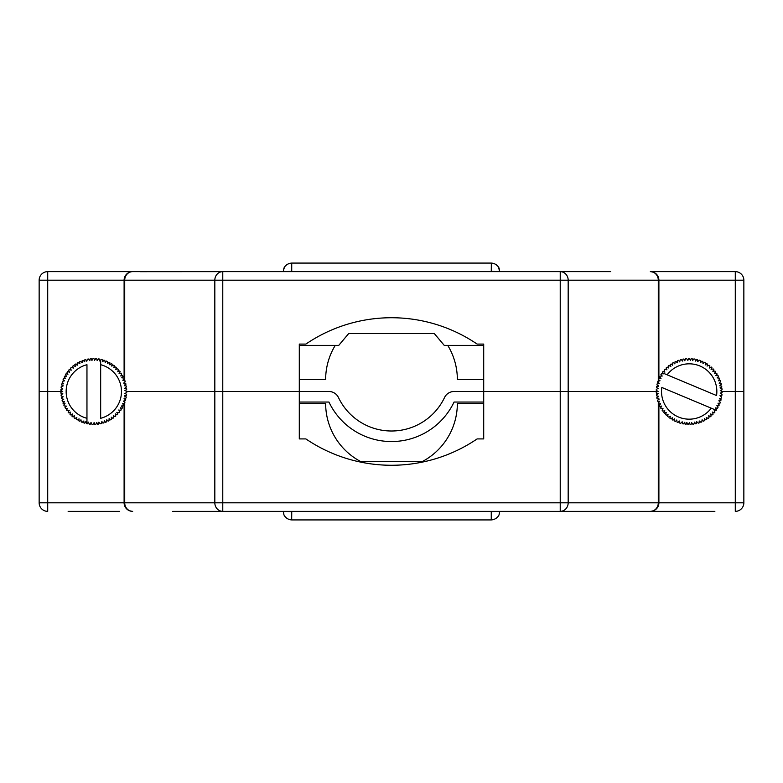 <?xml version="1.0" encoding="UTF-8"?>
<svg xmlns="http://www.w3.org/2000/svg" width="783" height="783" viewBox="0 0 783 783"><rect width="100%" height="100%" fill="white"/><g stroke="black" fill="none" stroke-linecap="round" stroke-linejoin="round"><path stroke-width="1.17" d="M714.869 511.368L650.33 511.368A8.564 8.564 0 0 0 658.895 502.803L658.288 502.803A8.564 7.957 90 0 1 650.33 511.368L560.227 511.368A8.564 7.957 -90 0 0 568.174 502.803L568.174 391.5L483.708 391.5L483.708 438.92L477.121 438.92A152.303 152.303 0 0 1 305.879 438.92L299.292 438.92L299.292 391.5L126.748 391.5L299.292 391.5L299.292 344.08L305.879 344.08A152.303 152.303 0 0 1 477.121 344.08L483.708 344.08L483.708 391.5L658.092 391.5L568.174 391.5L568.174 280.197A8.564 7.957 -90 0 0 560.227 271.632L610.662 271.632M658.288 401.258L658.288 502.803L560.227 502.803L560.227 511.368L172.661 511.368M119.496 511.368L68.131 511.368M204.608 511.368L222.773 511.368L222.773 280.197L560.227 280.197L560.227 502.803L214.826 502.803A8.564 7.957 90 0 0 222.773 511.368M560.227 511.368L663.504 511.368M68.19 271.632L47.714 271.632A8.564 8.564 0 0 0 39.15 280.197L47.714 280.197L47.714 391.5L39.15 391.5L62.728 391.5L47.714 391.5L47.714 502.803L39.15 502.803L39.15 474.488M663.563 271.632L650.33 271.632A8.564 7.957 90 0 1 658.288 280.197L735.286 280.197L735.286 391.5L721.946 391.5L743.85 391.5L735.286 391.5L735.286 502.803L658.895 502.803L658.895 403.842M124.105 502.803A8.564 8.564 0 0 0 132.67 511.368A8.564 8.564 0 0 1 124.105 502.803L124.105 403.245L124.105 502.803C124.624 507.991 127.482 510.849 132.67 511.368A8.564 7.957 -90 0 1 124.712 502.803L47.714 502.803L47.714 511.368A8.564 8.564 0 0 1 39.15 502.803L39.15 280.197A8.564 8.564 0 0 1 47.714 271.632L142.477 271.632M735.286 511.368A8.564 8.564 0 0 0 743.85 502.803L735.286 502.803L735.286 511.368A8.564 8.564 0 0 0 743.85 502.803L743.85 280.197A8.564 8.564 0 0 0 735.286 271.632L714.81 271.632M658.895 402.482L658.895 401.258M658.895 399.369L658.895 398.743M124.105 401.748L124.105 400.681L124.105 401.748M360.219 461.314L422.781 461.314M499.623 511.368L491.254 511.632L491.254 519.922L291.677 519.922L291.746 511.632L283.377 511.368M658.895 502.803C658.376 507.991 655.518 510.849 650.33 511.368A8.564 8.564 0 0 0 658.895 502.803M299.292 403.353L325.64 403.353A65.86 65.86 0 0 0 362.47 462.469M420.53 462.469A65.86 65.86 0 0 0 457.36 403.353L483.708 403.353M140.392 271.681L222.773 271.632A8.564 7.957 90 0 0 214.826 280.197L214.826 502.803L124.712 502.803L124.712 402.873M132.67 271.632A8.564 8.564 0 0 0 124.105 280.197L124.712 280.197A8.564 7.957 -90 0 1 132.67 271.632L119.437 271.632M124.712 380.636L124.712 280.197L222.773 280.197L222.773 271.632L560.227 271.632L560.227 280.197L658.288 280.197L658.288 381.223M650.33 271.632A8.564 8.564 0 0 1 658.895 280.197L658.895 378.629L658.895 280.197C658.376 275.009 655.518 272.151 650.33 271.632L735.286 271.632A8.564 8.564 0 0 1 743.85 280.197L735.286 280.197L735.286 271.632M578.725 271.632L560.227 271.632M222.773 271.632L208.082 271.632M299.292 345.401L338.745 345.401L348.689 333.548L434.311 333.548L444.255 345.401L483.708 345.401M47.714 271.632L47.714 280.197L124.105 280.197L124.105 378.59M124.105 379.109L124.105 380.655M124.105 382.339L124.105 383.19M658.895 379.863L658.895 381.233L658.895 379.863M658.895 383.034L658.895 383.758L658.895 383.034M283.358 271.632L291.726 271.368L291.726 263.078L491.342 263.078L491.274 271.368L499.642 271.632M291.726 263.078L291.658 263.078C285.286 263.597 283.485 268.961 283.867 268.5L283.358 271.368M498.448 267.091L499.642 271.368L499.133 268.5C499.574 269 497.587 263.499 491.342 263.078L491.274 263.078M483.708 379.647L457.36 379.647A65.86 65.86 0 0 0 447.759 345.401M335.241 345.401A65.86 65.86 0 0 0 325.64 379.647L299.292 379.647M101.232 423.583A32.925 32.925 0 0 1 100.263 423.789L98.824 422.184L98.521 424.092A32.925 32.925 0 0 1 97.532 424.22L96.749 422.448L95.761 424.376A32.925 32.925 0 0 1 94.772 424.415L94.136 422.585L93.001 424.415A32.925 32.925 0 0 1 92.002 424.376L91.014 422.458L90.241 424.239A32.925 32.925 0 0 1 89.252 424.112L88.43 422.115L87.51 423.818A32.925 32.925 0 0 1 86.531 423.613L85.876 421.557L84.818 423.182A32.925 32.925 0 0 1 83.859 422.889L83.869 420.951L82.195 422.311A32.925 32.925 0 0 1 81.266 421.949L80.962 419.805L79.651 421.225A32.925 32.925 0 0 1 78.75 420.784L79.083 418.876L77.204 419.933A32.925 32.925 0 0 1 76.352 419.414L76.842 417.545L74.874 418.435A32.925 32.925 0 0 1 74.072 417.858L74.316 415.704L72.682 416.752A32.925 32.925 0 0 1 71.928 416.106L72.349 413.992L70.636 414.892A32.925 32.925 0 0 1 69.941 414.178L70.539 412.103L68.757 412.866A32.925 32.925 0 0 1 68.121 412.103L69.207 410.488L67.054 410.693A32.925 32.925 0 0 1 66.486 409.871L67.7 408.364L65.537 408.374A32.925 32.925 0 0 1 65.038 407.512L66.379 406.113L64.226 405.946A32.925 32.925 0 0 1 63.795 405.046L65.048 403.284L63.11 403.411A32.925 32.925 0 0 1 62.953 403L64.49 401.806L62.386 401.327A32.925 32.925 0 0 1 62.102 400.367L63.726 399.31L61.671 398.655A32.925 32.925 0 0 1 61.465 397.676L63.178 396.766L61.182 395.934A32.925 32.925 0 0 1 61.064 394.945L62.806 393.663L60.927 393.174A32.925 32.925 0 0 1 60.888 392.185L62.728 391.569L60.898 390.414A32.925 32.925 0 0 1 60.947 389.415L62.836 388.955L61.113 387.654A32.925 32.925 0 0 1 61.24 386.665L63.247 385.862L61.544 384.923A32.925 32.925 0 0 1 61.759 383.954L63.697 383.807L62.209 382.241A32.925 32.925 0 0 1 62.503 381.292L64.617 380.822L63.1 379.618A32.925 32.925 0 0 1 63.472 378.698L65.615 378.414L64.206 377.083A32.925 32.925 0 0 1 64.656 376.192L66.565 376.545L65.518 374.656A32.925 32.925 0 0 1 66.046 373.804L67.915 374.313L67.035 372.336A32.925 32.925 0 0 1 67.622 371.534L69.442 372.199L68.738 370.153A32.925 32.925 0 0 1 69.393 369.41L71.155 370.222L70.617 368.127A32.925 32.925 0 0 1 71.331 367.442L73.406 368.049L72.653 366.268A32.925 32.925 0 0 1 73.426 365.641L75.442 366.424L74.845 364.575A32.925 32.925 0 0 1 75.677 364.017L77.174 365.24L77.174 363.087A32.925 32.925 0 0 1 78.046 362.598L79.895 363.704L79.621 361.785A32.925 32.925 0 0 1 80.522 361.374L82.274 362.637L82.156 360.699A32.925 32.925 0 0 1 83.096 360.366L84.74 361.766L84.789 359.828A32.925 32.925 0 0 1 85.748 359.573L86.756 361.227L87.471 359.182A32.925 32.925 0 0 1 88.459 359.006L89.839 360.669L90.211 358.771A32.925 32.925 0 0 1 91.2 358.673L91.924 360.474L92.971 358.585A32.925 32.925 0 0 1 93.96 358.575L94.528 360.425L95.732 358.624A32.925 32.925 0 0 1 96.73 358.702L97.141 360.591L98.482 358.908A32.925 32.925 0 0 1 99.47 359.054L99.715 360.983L101.203 359.407A32.925 32.925 0 0 1 102.172 359.651L102.749 361.726L103.865 360.141A32.925 32.925 0 0 1 104.814 360.464L105.216 362.578L106.468 361.1A32.925 32.925 0 0 1 107.379 361.492L107.604 363.645L108.974 362.265A32.925 32.925 0 0 1 109.845 362.735L109.894 364.898L111.372 363.645A32.925 32.925 0 0 1 112.204 364.183L111.646 366.043L113.643 365.211A32.925 32.925 0 0 1 114.435 365.827L113.721 367.628L115.776 366.973A32.925 32.925 0 0 1 116.51 367.648L115.659 369.38L117.763 368.901A32.925 32.925 0 0 1 118.439 369.635L117.763 371.69L119.574 370.985A32.925 32.925 0 0 1 120.181 371.778L119.045 373.344L121.208 373.217A32.925 32.925 0 0 1 121.747 374.059L120.739 375.967L122.637 375.586A32.925 32.925 0 0 1 123.107 376.466L121.727 377.817L123.871 378.062A32.925 32.925 0 0 1 124.272 378.972L122.774 380.205L124.898 380.626A32.925 32.925 0 0 1 125.211 381.575L123.763 383.171L125.701 383.269A32.925 32.925 0 0 1 125.936 384.238L124.36 385.716L126.278 385.98A32.925 32.925 0 0 1 126.425 386.959L124.732 388.299L126.631 388.72A32.925 32.925 0 0 1 126.699 389.719L124.879 390.394L126.748 391.48A32.925 32.925 0 0 1 126.729 392.479L124.84 393.516L126.631 394.25A32.925 32.925 0 0 1 126.533 395.239L124.624 395.601L126.278 396.991A32.925 32.925 0 0 1 126.102 397.97L124.057 398.674L125.711 399.692A32.925 32.925 0 0 1 125.446 400.651L123.352 401.19L124.908 402.345A32.925 32.925 0 0 1 124.566 403.274L122.432 403.636L123.89 404.909A32.925 32.925 0 0 1 123.469 405.819L121.316 405.986L122.657 407.385A32.925 32.925 0 0 1 122.168 408.256L120.279 407.806L121.218 409.754A32.925 32.925 0 0 1 120.66 410.576L118.82 409.969L119.593 411.985A32.925 32.925 0 0 1 118.967 412.758L116.833 412.387L117.783 414.08A32.925 32.925 0 0 1 117.088 414.794L115.375 413.894L115.806 416.008A32.925 32.925 0 0 1 115.052 416.664L113.418 415.626L113.672 417.77A32.925 32.925 0 0 1 112.869 418.357L111.323 417.182L111.401 419.345A32.925 32.925 0 0 1 110.55 419.864L109.111 418.562L109.003 420.716A32.925 32.925 0 0 1 108.113 421.166L106.782 419.747L106.498 421.89A32.925 32.925 0 0 1 105.568 422.262L104.374 420.735L103.904 422.849A32.925 32.925 0 0 1 102.945 423.133L101.878 421.518L101.232 423.583M100.664 364.702L100.664 418.298A27.659 27.659 0 0 0 100.664 364.702L100.664 360.327L100.664 364.702M86.962 418.298L86.962 364.702A27.659 27.659 0 0 0 86.962 418.298L86.962 423.711L86.962 418.298M299.292 391.5L328.929 391.5A10.541 10.541 0 0 1 338.452 397.51A58.754 58.754 0 0 0 444.548 397.51A10.541 10.541 0 0 1 454.071 391.5L483.708 391.5M299.292 402.041L328.938 402.041A69.286 69.286 0 0 0 454.062 402.041L483.708 402.041M721.642 397.059A32.925 32.925 0 0 1 721.544 397.637A32.925 32.925 0 0 1 721.456 398.038L719.42 398.743L721.065 399.761A32.925 32.925 0 0 1 720.8 400.72L718.863 400.759L720.252 402.413A32.925 32.925 0 0 1 719.91 403.343L717.982 403.216L719.234 404.977A32.925 32.925 0 0 1 718.814 405.878L716.895 405.594L717.991 407.454A32.925 32.925 0 0 1 717.502 408.315L715.613 407.865L716.553 409.812A32.925 32.925 0 0 1 715.985 410.635L714.145 410.028L714.918 412.044A32.925 32.925 0 0 1 714.292 412.817L712.51 412.054L713.107 414.129A32.925 32.925 0 0 1 712.413 414.843L710.7 413.943L711.121 416.057A32.925 32.925 0 0 1 710.377 416.713L708.742 415.665L708.987 417.809A32.925 32.925 0 0 1 708.184 418.396L706.217 417.505L706.706 419.385A32.925 32.925 0 0 1 705.855 419.894L704.426 418.592L704.308 420.755A32.925 32.925 0 0 1 703.418 421.195L702.097 419.776L701.803 421.92A32.925 32.925 0 0 1 700.873 422.282L699.19 420.931L699.209 422.869A32.925 32.925 0 0 1 698.25 423.163L696.684 421.665L696.537 423.603A32.925 32.925 0 0 1 695.558 423.809L694.638 422.106L693.816 424.102A32.925 32.925 0 0 1 692.828 424.229L691.536 422.497L691.066 424.376A32.925 32.925 0 0 1 690.068 424.415L689.441 422.585L688.306 424.415A32.925 32.925 0 0 1 687.856 424.406L686.838 422.497L686.094 424.288A32.925 32.925 0 0 1 685.105 424.18L684.763 422.272L683.353 423.906A32.925 32.925 0 0 1 682.375 423.72L682.189 421.792L680.652 423.309A32.925 32.925 0 0 1 679.693 423.035L679.184 420.931L678.019 422.477A32.925 32.925 0 0 1 677.089 422.125L676.757 419.991L675.455 421.43A32.925 32.925 0 0 1 674.555 421L674.408 418.846L672.998 420.177A32.925 32.925 0 0 1 672.137 419.668L672.597 417.789L670.649 418.719A32.925 32.925 0 0 1 669.827 418.142L670.454 416.302L668.428 417.065A32.925 32.925 0 0 1 667.664 416.419L668.056 414.295L666.353 415.235A32.925 32.925 0 0 1 665.648 414.53L666.216 412.445L664.444 413.228A32.925 32.925 0 0 1 663.798 412.475L664.855 410.85L662.712 411.075A32.925 32.925 0 0 1 662.124 410.272L663.035 408.305L661.155 408.785A32.925 32.925 0 0 1 660.646 407.933L661.723 406.054L659.805 406.377A32.925 32.925 0 0 1 659.374 405.477L660.598 403.705L658.66 403.862A32.925 32.925 0 0 1 658.307 402.932L659.668 401.258L657.73 401.258A32.925 32.925 0 0 1 657.456 400.299L659.08 399.252L657.025 398.586A32.925 32.925 0 0 1 656.829 397.607L658.454 396.188L656.545 395.855A32.925 32.925 0 0 1 656.428 394.867L658.17 393.595L656.291 393.105A32.925 32.925 0 0 1 656.262 392.107L658.102 391.5L656.281 390.335A32.925 32.925 0 0 1 656.33 389.347L658.258 388.378L656.487 387.585A32.925 32.925 0 0 1 656.624 386.596L658.542 386.303L656.937 384.854A32.925 32.925 0 0 1 657.152 383.876L659.217 383.249L657.603 382.173A32.925 32.925 0 0 1 657.906 381.223L660.01 380.763L658.503 379.549A32.925 32.925 0 0 1 658.875 378.629L661.018 378.355L659.609 377.024A32.925 32.925 0 0 1 660.059 376.134L662.222 376.036L660.93 374.587A32.925 32.925 0 0 1 661.459 373.745L663.612 373.824L662.447 372.277A32.925 32.925 0 0 1 663.044 371.475L664.865 372.14L664.15 370.105A32.925 32.925 0 0 1 664.816 369.361L666.93 369.801L666.039 368.079A32.925 32.925 0 0 1 666.754 367.393L668.829 368.01L668.085 366.219A32.925 32.925 0 0 1 668.858 365.592L670.865 366.385L670.277 364.535A32.925 32.925 0 0 1 671.109 363.978L672.607 365.211L672.607 363.048A32.925 32.925 0 0 1 673.478 362.558L674.868 363.909L675.054 361.756A32.925 32.925 0 0 1 675.964 361.345L677.236 362.803L677.598 360.679A32.925 32.925 0 0 1 678.538 360.337L679.683 361.903L680.231 359.808A32.925 32.925 0 0 1 681.19 359.554L682.698 361.1L682.913 359.172A32.925 32.925 0 0 1 683.902 358.996L684.763 360.728L685.654 358.761A32.925 32.925 0 0 1 686.642 358.673L687.875 360.444L688.414 358.575A32.925 32.925 0 0 1 689.412 358.575L690.489 360.444L691.174 358.634A32.925 32.925 0 0 1 692.172 358.702L692.573 360.601L693.924 358.917A32.925 32.925 0 0 1 694.913 359.074L695.666 361.1L696.645 359.426A32.925 32.925 0 0 1 697.614 359.661L697.692 361.599L699.307 360.16A32.925 32.925 0 0 1 700.256 360.483L700.658 362.607L701.901 361.12A32.925 32.925 0 0 1 702.811 361.521L703.036 363.674L704.406 362.294A32.925 32.925 0 0 1 705.287 362.774L705.326 364.927L706.804 363.674A32.925 32.925 0 0 1 707.636 364.222L707.078 366.082L709.075 365.25A32.925 32.925 0 0 1 709.858 365.867L709.545 368L711.209 367.012A32.925 32.925 0 0 1 711.933 367.697L711.081 369.429L713.186 368.95A32.925 32.925 0 0 1 713.851 369.684L712.853 371.348L714.987 371.044A32.925 32.925 0 0 1 715.593 371.837L714.458 373.403L716.611 373.276A32.925 32.925 0 0 1 717.159 374.117L715.887 375.586L718.05 375.644A32.925 32.925 0 0 1 718.51 376.525L717.13 377.876L719.274 378.12A32.925 32.925 0 0 1 719.665 379.041L718.354 380.753L720.291 380.695A32.925 32.925 0 0 1 720.605 381.644L719.156 383.239L721.094 383.347A32.925 32.925 0 0 1 721.319 384.316L719.743 385.784L721.662 386.048A32.925 32.925 0 0 1 721.809 387.037L720.057 387.859L722.004 388.789A32.925 32.925 0 0 1 722.073 389.787L720.252 390.463L722.112 391.559A32.925 32.925 0 0 1 722.102 392.547L720.233 393.066L721.995 394.319A32.925 32.925 0 0 1 721.897 395.307L719.988 395.669L721.642 397.059M667.116 374.822L716.553 395.542A27.659 27.659 0 0 0 667.116 374.822L663.093 373.129L667.116 374.822M711.258 408.178L661.821 387.458A27.659 27.659 0 0 0 711.258 408.178L716.239 410.272L711.258 408.178M658.288 399.761L658.288 398.694M658.288 396.834L658.288 396.159M124.712 402.198L124.712 400.671M124.712 399.085L124.712 398.116M124.712 396.198L124.712 395.581M491.254 511.368L291.746 511.368M124.712 381.918L124.712 383.22M124.712 384.942L124.712 385.765M658.288 382.623L658.288 383.797M658.288 385.598L658.288 386.342M291.726 271.632L491.274 271.632M283.377 511.632L283.886 514.5C283.446 514 285.433 519.501 291.677 519.922C285.433 519.501 283.446 514 283.886 514.5L283.377 511.632L283.886 514.5C283.446 514 285.433 519.501 291.677 519.922M499.623 511.632L499.114 514.5C499.495 514.04 497.694 519.403 491.323 519.922C497.694 519.403 499.495 514.04 499.114 514.5L499.623 511.632L499.114 514.5C499.495 514.04 497.694 519.403 491.323 519.922M283.475 269.959L284.689 266.866L283.475 269.959M286.686 264.732L287.371 264.262L286.686 264.732M288.741 263.597L291.658 263.078L288.741 263.597M499.525 269.959L498.331 266.895M496.295 264.713L495.659 264.282M494.132 263.558L491.342 263.078"/></g></svg>
